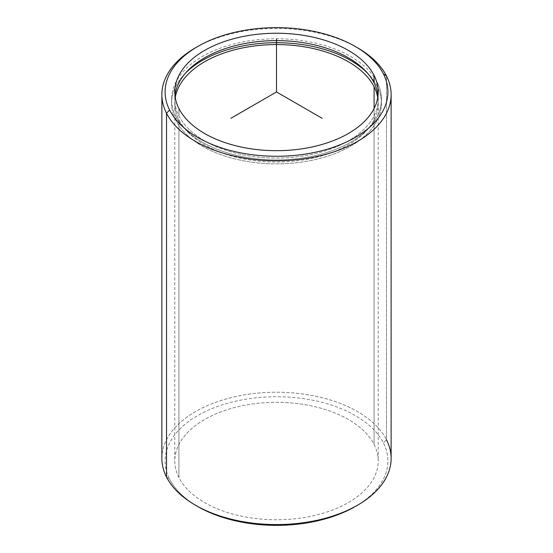 <?xml version="1.0" encoding="UTF-8"?>
<svg xmlns="http://www.w3.org/2000/svg" width="553" height="553" viewBox="0 0 553 553"><rect width="100%" height="100%" fill="white"/><g stroke="black" fill="none" stroke-linecap="round" stroke-linejoin="round"><path stroke-width="0.41" stroke-dasharray="2.77 2.07" d="M178.909 115.874A101.704 58.722 0 0 0 290.961 157.467A101.704 58.722 0 0 0 378.204 99.34A101.704 58.722 0 0 0 378.003 95.655A101.704 58.722 180 0 1 294.12 157.176A101.704 58.722 180 0 1 178.909 115.874L178.909 108.492L178.909 115.874A101.704 58.722 180 0 1 174.997 95.655A101.704 58.722 0 0 0 174.796 99.34A101.704 58.722 0 0 0 178.909 115.874M377.187 82.286A104.932 60.581 180 0 1 381.432 99.34A104.932 60.581 180 0 1 291.424 159.312A104.932 60.581 180 0 1 175.813 116.4L175.813 120.354A104.932 60.581 0 0 0 291.424 163.266A104.932 60.581 0 0 0 381.432 103.3A104.932 60.581 0 0 0 377.187 86.24L377.187 82.286L377.187 86.24A104.932 60.581 0 0 0 367.572 73.203A104.932 60.581 180 0 1 377.187 86.24A104.932 60.581 180 0 1 306.044 161.428A104.932 60.581 180 0 1 175.813 120.354L175.813 116.4A104.932 60.581 180 0 1 171.568 99.34A104.932 60.581 180 0 1 261.576 39.374A104.932 60.581 180 0 1 377.187 82.286A104.932 60.581 0 0 0 246.956 41.212A104.932 60.581 0 0 0 175.813 116.4A104.932 60.581 0 0 0 306.044 157.474A104.932 60.581 0 0 0 377.187 82.286M185.428 73.203A104.932 60.581 0 0 0 171.568 103.3A104.932 60.581 0 0 0 175.813 120.354A104.932 60.581 180 0 1 185.428 73.203M377.734 97.632A101.704 58.722 180 0 1 378.204 103.3A101.704 58.722 180 0 1 290.961 161.421A101.704 58.722 180 0 1 178.909 119.828L178.909 477.571A101.704 58.722 0 0 0 290.961 519.163A101.704 58.722 0 0 0 378.204 461.036A101.704 58.722 0 0 0 374.091 444.508L374.091 108.492L374.091 444.508A101.704 58.722 0 0 0 262.039 402.916A101.704 58.722 0 0 0 174.796 461.036A101.704 58.722 0 0 0 178.909 477.571L178.909 119.828A101.704 58.722 180 0 1 174.796 103.3A101.704 58.722 180 0 1 175.266 97.632A101.704 58.722 0 0 0 178.909 119.828A101.704 58.722 0 0 0 295.814 160.951A101.704 58.722 0 0 0 377.734 97.632M195.451 47.807A114.623 66.173 180 0 1 357.549 47.807M356.395 505.857A111.395 64.314 0 0 0 383.388 442.932A111.395 64.314 0 0 0 245.138 399.328A111.395 64.314 0 0 0 169.612 479.147A111.395 64.314 0 0 0 196.605 505.857M374.091 444.508A101.704 58.722 180 0 1 305.132 517.38A101.704 58.722 180 0 1 178.909 477.571A101.704 58.722 180 0 1 247.868 404.692A101.704 58.722 180 0 1 374.091 444.508M161.877 458.402A114.623 66.173 180 0 1 260.2 392.9A114.623 66.173 180 0 1 386.485 439.773L386.485 75.968L386.485 439.773A114.623 66.173 180 0 1 391.123 458.402M356.395 47.143A114.623 66.173 0 0 0 196.605 47.143M166.515 477.032L169.612 479.147A111.395 64.314 180 0 1 245.138 399.328A111.395 64.314 180 0 1 383.388 442.932L386.485 439.773A114.623 66.173 -0 0 0 244.232 394.904A114.623 66.173 -0 0 0 166.515 477.032L169.612 479.147A111.395 64.314 180 0 0 197.732 506.513M386.485 439.773L383.388 442.932A111.395 64.314 180 0 1 355.268 506.513M378.204 91.964L378.204 99.34M174.796 91.964L174.796 99.34M381.432 99.34L381.432 103.3M171.568 99.34L171.568 103.3M378.204 103.3L378.204 461.036M174.796 103.3L174.796 461.036"/><path stroke-width="0.83" d="M374.091 75.429A101.704 58.722 180 0 1 378.204 91.964A101.704 58.722 180 0 1 290.961 150.084A101.704 58.722 180 0 1 178.909 108.492A101.704 58.722 180 0 1 174.796 91.964A101.704 58.722 180 0 1 262.039 33.837A101.704 58.722 180 0 1 374.091 75.429L374.091 82.812L374.091 75.429A101.704 58.722 0 0 0 247.868 35.62A101.704 58.722 0 0 0 178.909 108.492A101.704 58.722 0 0 0 305.132 148.308A101.704 58.722 0 0 0 374.091 75.429M378.003 95.655A101.704 58.722 0 0 0 374.091 82.812A101.704 58.722 0 0 0 265.212 40.984A101.704 58.722 0 0 0 174.997 95.655A101.704 58.722 180 0 1 265.212 40.984A101.704 58.722 180 0 1 374.091 82.812A101.704 58.722 180 0 1 378.003 95.655M367.572 73.203A104.932 60.581 0 0 0 276.5 42.712A104.932 60.581 0 0 0 185.428 73.203A104.932 60.581 180 0 1 276.5 42.712A104.932 60.581 180 0 1 367.572 73.203M374.091 86.766A101.704 58.722 180 0 1 377.734 97.632A101.704 58.722 0 0 0 374.091 86.766L374.091 108.492L374.091 86.766A101.704 58.722 0 0 0 266.919 44.841A101.704 58.722 0 0 0 175.266 97.632A101.704 58.722 180 0 1 266.919 44.841A101.704 58.722 180 0 1 374.091 86.766M355.268 46.487L357.549 47.807A114.623 66.173 180 0 1 386.485 75.968A114.623 66.173 180 0 1 308.768 158.096A114.623 66.173 180 0 1 166.515 113.227L169.612 110.068A111.395 64.314 180 0 1 245.138 30.249A111.395 64.314 180 0 1 383.388 73.853A111.395 64.314 180 0 1 307.862 153.672A111.395 64.314 180 0 1 169.612 110.068L166.515 113.227A114.623 66.173 180 0 1 195.451 47.807L197.732 46.487A111.395 64.314 0 0 0 169.612 110.068A111.395 64.314 0 0 0 307.862 153.672A111.395 64.314 0 0 0 383.388 73.853A111.395 64.314 0 0 0 355.268 46.487A111.395 64.314 0 0 0 197.732 46.487M391.123 94.598L391.123 458.402A114.623 66.173 180 0 1 292.8 523.905A114.623 66.173 180 0 1 166.515 477.032L166.515 113.227A114.623 66.173 0 0 0 292.8 160.1A114.623 66.173 0 0 0 391.123 94.598A114.623 66.173 0 0 0 386.485 75.968L383.388 73.853L386.485 75.968A114.623 66.173 0 0 0 356.395 47.143M196.605 505.857A111.395 64.314 0 0 0 356.395 505.857M166.515 477.032A114.623 66.173 180 0 1 161.877 458.402L161.877 94.598A114.623 66.173 0 0 0 166.515 113.227L166.515 477.032A114.623 66.173 -0 0 0 195.451 505.193A114.623 66.173 -0 0 0 357.549 505.193A114.623 66.173 -0 0 0 386.485 439.773M196.605 47.143A114.623 66.173 0 0 0 161.877 94.598M357.549 505.193L355.268 506.513A111.395 64.314 180 0 1 197.732 506.513L195.451 505.193M322.164 118.321L276.5 91.964L230.836 118.321M276.5 91.964L276.5 39.235"/></g></svg>
